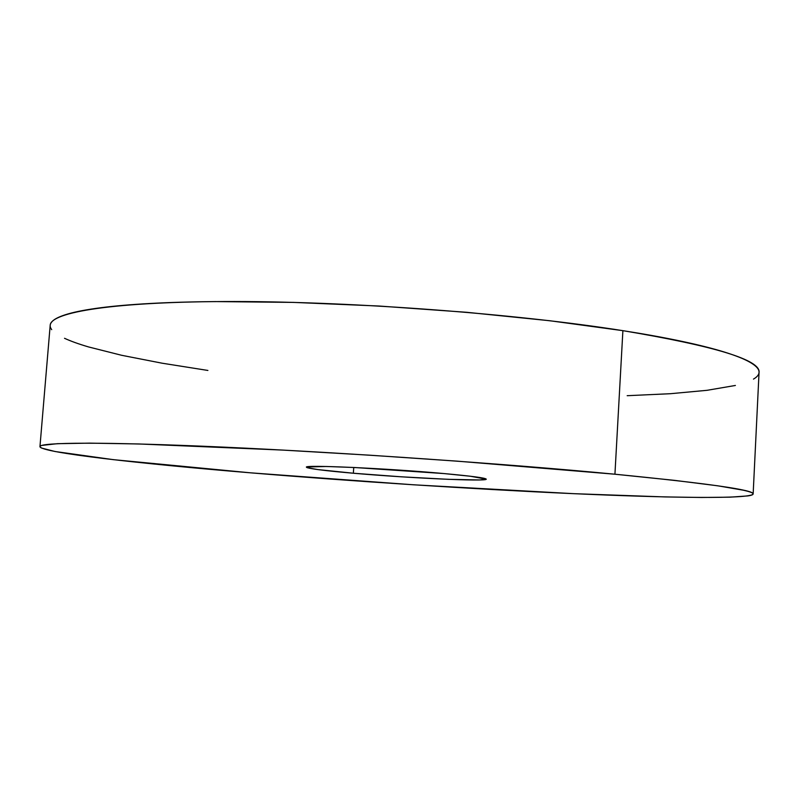 <?xml version="1.0" encoding="UTF-8"?>
<svg xmlns="http://www.w3.org/2000/svg" width="799" height="799" viewBox="0 0 799 799"><rect width="100%" height="100%" fill="white"/><g stroke="black" fill="none" stroke-linecap="round" stroke-linejoin="round"><path stroke-width="1.2" d="M444.044 473.567C471.57 476.084 485.642 477.952 486.261 479.17C487.31 481.737 408.179 478.052 353.348 473.228L353.747 467.475L353.348 473.228L401.498 476.823L448.179 479.32L479.58 479.959L486.261 479.16L470.481 476.254L444.044 473.567L354.796 467.525L326.382 466.486L306.726 466.996L307.116 467.675L317.752 469.572L353.348 473.228C323.745 470.641 308.114 468.633 306.466 467.225C302.661 464.599 386.736 468.334 444.044 473.567M753.147 493.962L759.05 372.394C760.728 360.069 715.345 346.157 622.89 330.666L614.93 474.216C708.383 483.455 754.456 490.047 753.147 493.982C750.661 499.225 668.823 497.987 570.426 493.522C470.581 488.948 353.548 481.358 250.666 472.838C139.386 463.62 40.929 452.643 39.96 446.611C39.451 442.326 102.482 441.657 223.54 447.13C344.219 452.574 508.064 463.959 614.93 474.216L622.89 330.666C517.153 313.907 354.676 301.583 234.487 301.523C113.917 301.423 50.437 312.169 50.187 325.313L39.96 446.551M51.695 329.647C49.488 326.791 49.678 324.024 52.275 321.358C54.881 318.691 60.185 316.194 68.175 313.887C76.205 311.57 87.061 309.523 100.754 307.745C114.497 305.967 131.006 304.539 150.282 303.48C169.608 302.412 191.351 301.782 215.5 301.583L293.343 302.392L379.026 306.027L466.586 312.289L549.742 320.729L622.89 330.666C645.163 334.162 664.828 337.727 681.887 341.353C698.895 344.968 713.068 348.544 724.403 352.059C735.689 355.575 744.179 358.951 749.842 362.197C755.484 365.423 758.531 368.459 758.98 371.305C759.41 374.132 757.572 376.738 753.467 379.106M735.4 385.458L706.975 390.321L670.281 393.717L627.175 395.695M207.9 370.446L162.087 363.195L121.748 355.315L88.579 346.946C78.871 344.089 70.851 341.213 64.519 338.297M250.666 472.838L113.338 459.655L55.061 451.515L41.718 448.099C39.341 447.07 39.371 446.172 41.818 445.413L57.338 443.685L89.668 443.135L139.126 443.974L282.676 450.077L368.908 455.14L457.148 461.143L614.93 474.216L674.596 480.369L717.672 485.792L743.569 490.246C749.342 491.555 752.498 492.683 753.048 493.622C753.567 494.571 751.809 495.33 747.774 495.919L729.857 497.178L701.502 497.467L664.818 496.918L573.672 493.672L413.492 484.793L250.666 472.838"/></g></svg>
